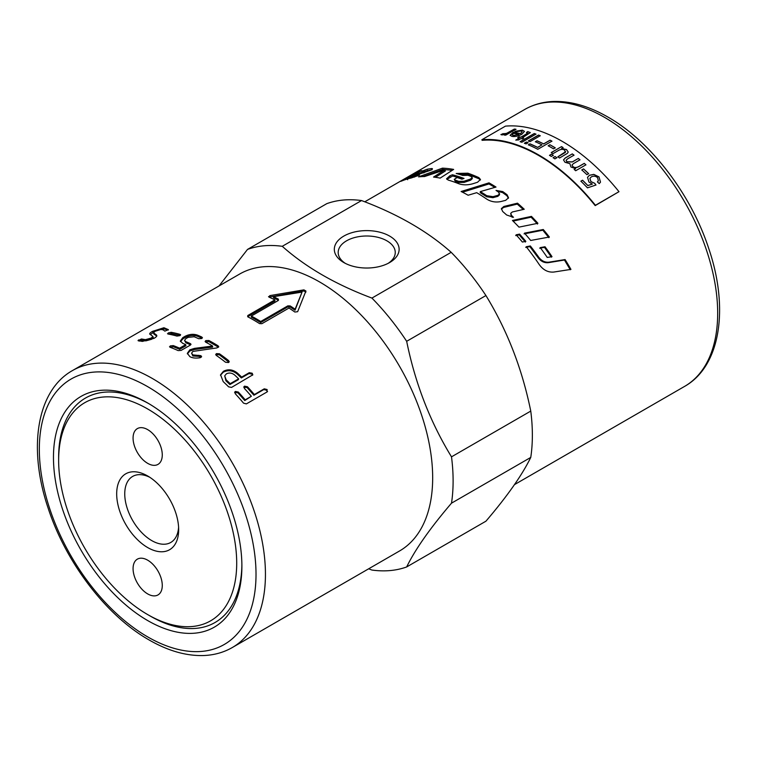 <?xml version="1.0" encoding="UTF-8"?>
<svg xmlns="http://www.w3.org/2000/svg" width="757" height="757" viewBox="0 0 757 757"><rect width="100%" height="100%" fill="white"/><g stroke="black" fill="none" stroke-linecap="round" stroke-linejoin="round"><path stroke-width="1.14" d="M150.265 616.075L147.672 614.58A125.908 72.691 60 0 1 58.639 460.37A125.908 72.691 60 0 1 147.672 408.96A125.908 72.691 60 0 1 236.704 563.17A125.908 72.691 60 0 1 147.672 614.58L150.265 616.075A129.579 74.811 60 0 0 241.88 564.656M149.763 477.27A38.124 22.01 -120 0 0 132.645 476.427A38.124 22.01 -120 0 0 126.797 506.972A38.124 22.01 -120 0 0 151.703 540.574A38.124 22.01 -120 0 0 170.77 542.457A38.124 22.01 -120 0 0 178.595 527.213M147.672 475.983L147.672 475.983A43.83 25.303 60 0 1 178.661 529.663A43.83 25.303 60 0 1 147.672 547.557A43.83 25.303 60 0 1 116.682 493.876A43.83 25.303 60 0 1 147.672 475.983M133.071 568.611A20.657 11.923 60 0 1 137.348 559.158A20.657 11.923 60 0 1 153.264 564.694A20.657 11.923 60 0 1 162.272 585.473A20.657 11.923 60 0 1 157.995 594.926A20.657 11.923 60 0 1 142.089 589.4A20.657 11.923 60 0 1 133.071 568.611M162.272 454.929A20.657 11.923 60 0 1 157.995 464.382A20.657 11.923 60 0 1 142.089 458.846A20.657 11.923 60 0 1 133.071 438.066A20.657 11.923 60 0 1 137.348 428.613A20.657 11.923 60 0 1 153.264 434.14A20.657 11.923 60 0 1 162.272 454.929M399.564 550.964A159.888 92.316 -120 0 0 432.673 477.771A159.888 92.316 -120 0 0 362.877 316.871A159.888 92.316 -120 0 0 239.676 274.034L72.445 370.58A159.888 92.316 -120 0 1 152.384 378.5A159.888 92.316 -120 0 1 265.442 574.326A159.888 92.316 -120 0 1 232.323 647.519L399.564 550.964M389.637 236.089A32.4 18.707 180 0 1 389.637 262.547A32.4 18.707 180 0 1 343.81 262.547L343.81 262.547A32.4 18.707 180 0 1 343.81 236.089A32.4 18.707 180 0 1 389.637 236.089M388.18 263.332A28.529 16.474 0 0 0 395.258 252.478A28.529 16.474 0 0 0 386.903 240.83A28.529 16.474 0 0 0 355.799 237.253A28.529 16.474 0 0 0 338.19 252.478A28.529 16.474 0 0 0 345.268 263.332M368.668 568.8L371.924 570.049A178.207 102.886 -120 0 0 406.67 566.946L485.928 521.194C507.247 496.251 522.188 474.989 530.761 457.417A178.207 102.886 -120 0 0 532.36 435.18A178.207 102.886 -120 0 0 530.761 411.089C522.188 368.886 507.247 330.374 485.928 295.542A178.207 102.886 -120 0 0 451.181 252.318C427.667 231.377 397.785 214.127 361.524 200.558A178.207 102.886 -120 0 0 326.778 203.661L247.52 249.413A178.207 102.886 -120 0 1 282.266 246.309C305.771 267.249 335.663 284.5 371.924 298.078L451.181 252.318M53.463 457.379A133.241 76.93 60 0 1 147.672 402.979A133.241 76.93 60 0 1 241.89 566.16A133.241 76.93 60 0 1 147.672 620.56A133.241 76.93 60 0 1 53.463 457.379M58.639 460.37L58.639 457.379A129.579 74.811 60 0 1 148.978 403.746M530.761 457.417L451.503 503.168C430.184 528.112 415.233 549.374 406.67 566.946M451.503 503.168A178.207 102.886 -120 0 0 453.112 480.932A178.207 102.886 -120 0 0 451.503 456.84L530.761 411.089M497.292 191.256L502.639 192.609L506.897 195.713L508.411 198.249M480.279 191.616L480.26 192.694L486.694 196.763L492.93 197.681L497.851 196.347L499.506 194.823L498.731 192.25A159.888 92.316 -120 0 0 496.024 190.404L502.743 191.587A159.888 92.316 60 0 1 507.039 194.719L508.543 197.776L505.667 200.331L500.879 201.551C495.646 202.602 490.886 201.759 486.609 199.025A159.888 92.316 -120 0 0 476.702 192.675L468.119 195.24A159.888 92.316 -120 0 0 461.127 191.512L489.003 182.853A159.888 92.316 60 0 1 496.005 187.064L480.279 191.616A159.888 92.316 60 0 1 486.77 195.722L493.025 196.659L497.964 195.325L499.611 193.811M462.508 192.212L489.013 183.942L494.823 187.395M489.013 183.942L489.003 182.853M425.027 171.29L432.077 169.776M413.89 175.378L413.644 174.876A159.888 92.316 60 0 1 418.886 173.41L423.324 171.716L423.844 172.918L424.819 171.886M414.476 177.062L414.051 176.126A159.888 92.316 60 0 1 419.529 175.113L411.146 178.018A159.888 92.316 -120 0 0 401.541 181.065L400.727 181.339M401.541 181.065L416.35 172.539A159.888 92.316 60 0 1 421.791 170.599L413.644 174.876M423.324 171.716L424.289 170.685A159.888 92.316 -120 0 0 421.763 171.271L427.071 169.284A159.888 92.316 60 0 1 431.585 168.565C433.032 168.556 432.597 169.161 430.279 170.372L419.34 174.119A159.888 92.316 -120 0 0 410.928 176.315L407.493 178.472A159.888 92.316 60 0 1 410.294 177.63L414.051 176.126M407.645 179.731L407.048 178.548L407.701 178.898M431.925 169.426L431.585 168.565L432.436 168.716M425.292 171.905L424.289 170.685M416.719 173.249L416.35 172.539M525.727 247.397L529.862 246.621L538.161 257.749C540.981 261.43 544.378 263.067 548.361 262.67L564.457 260.02L570.267 269.757M553.812 272.047C548.068 272.548 543.185 270.031 539.183 264.486A159.888 92.316 -120 0 0 526.2 246.735L530.345 245.968A159.888 92.316 60 0 1 538.719 257.191C541.548 260.9 544.964 262.565 548.957 262.168L565.082 259.566A159.888 92.316 60 0 1 570.948 269.388L553.812 272.047M564.457 260.02L565.082 259.566M529.862 246.621L530.345 245.968M480.383 180.034L478.982 178.784L468.034 174.365L458.619 174.148M472.169 177.46L472.302 178.605L470.636 180.185L464.155 182.399L458.846 182.513L455.203 181.207L454.266 179.381L455.014 180.034A159.888 92.316 60 0 1 458.685 181.349L464.022 181.245L470.513 179.04L472.169 177.46L471.289 176.551A159.888 92.316 -120 0 0 467.977 175.264L462.792 175.454A159.888 92.316 -120 0 0 456.187 173.467L467.845 173.192A159.888 92.316 60 0 1 478.888 177.649L480.449 179.466L477.553 182.248L472.747 183.781C467.485 185.228 462.726 185.181 458.468 183.62A159.888 92.316 -120 0 0 448.239 180.081L446.564 178.784L449.895 175.747L452.431 174.772A159.888 92.316 60 0 1 464.032 178.444L461.893 179.191A159.888 92.316 -120 0 0 457.096 177.517L454.266 179.381M462.499 178.974L452.686 175.965L446.876 179.352M452.686 175.965L452.431 174.772M452.251 170.325L442.836 169.36L422.822 176.589M442.836 169.36L442.438 168.149A159.888 92.316 60 0 1 453.661 169.417L440.167 178.103A159.888 92.316 -120 0 0 433.534 177.062L445.012 169.776L445.371 170.987L435.417 177.299M445.012 169.776L424.535 176.551A159.888 92.316 -120 0 0 418.555 176.854L442.438 168.149M512.309 217.325L511.221 216.313L510.729 213.294L511.505 215.433A159.888 92.316 60 0 1 513.492 217.316L506.613 214.979A159.888 92.316 -120 0 0 502.657 211.477L501.418 208.582L503.869 206.462L517.504 203.179A159.888 92.316 60 0 1 524.241 209.263L512.347 211.969L510.729 213.294M523.267 209.49L517.277 204.097L503.67 207.409L501.361 209.074M517.277 204.097L517.504 203.179M537.498 224.044L531.111 217.193L513.085 221.11M518.98 227.128A159.888 92.316 -120 0 0 512.442 220.467L531.452 216.379A159.888 92.316 60 0 1 537.896 223.287L518.98 227.128M531.111 217.193L531.452 216.379M548.863 237.67L542.845 230.204L524.071 233.894M530.695 240.461A159.888 92.316 -120 0 0 524.478 233.147L543.28 229.503A159.888 92.316 60 0 1 549.364 237.026L530.695 240.461M542.845 230.204L543.28 229.503M551.418 257.172L544.501 247.359L539.703 248.211M547.254 257.446A159.888 92.316 -120 0 0 540.224 247.605L545.031 246.763A159.888 92.316 60 0 1 552.004 256.651L547.254 257.446M544.501 247.359L545.031 246.763M525.386 242.07L519.188 234.869L515.706 235.578M525.841 241.379L522.368 242.032A159.888 92.316 -120 0 0 516.094 234.812L519.586 234.112A159.888 92.316 60 0 1 525.841 241.379M519.188 234.869L519.586 234.112M595.428 205.279L618.98 191.682L595.191 205.611A159.888 92.316 -120 0 0 482.133 140.338L481.897 139.733A160.55 92.695 60 0 1 595.428 205.279L595.191 205.611M485.928 295.542L406.67 341.303C415.233 383.496 430.184 422.009 451.503 456.84M406.67 341.303A178.207 102.886 -120 0 0 371.924 298.078M219.019 285.957L247.52 249.413M361.524 200.558L282.266 246.309M251.315 316.066A159.888 92.316 60 0 1 260.73 321.498L287.821 305.866L290.168 305.923A159.888 92.316 60 0 1 295.126 309.206L302.043 292.098L273.447 296.697A159.888 92.316 60 0 1 278.396 299.129L278.396 300.425L251.315 316.066L251.352 317.174A158.554 91.54 60 0 1 260.692 322.567L287.774 306.926L290.12 306.982A158.554 91.54 60 0 1 295.031 310.238L302.043 292.098M273.447 296.697L273.542 297.832A158.554 91.54 60 0 1 278.453 300.245L278.396 300.425M226.211 379.891A159.888 92.316 60 0 1 230.204 383.695L238.635 378.831A159.888 92.316 -120 0 0 234.651 375.018C231.983 372.889 229.229 372.491 226.4 373.826L224.706 375.832L226.211 379.891L225.936 380.771A158.554 91.54 60 0 1 229.891 384.547L238.332 379.683L238.635 378.831M149.99 334.376C149.186 333.78 150.009 332.787 152.469 331.386L163.928 327.734L168.376 329.645L164.856 331.14L163.067 329.815L160.919 329.475L155.109 331.273L153.463 332.806L156.406 334.925C157.305 335.758 156.51 336.893 154.04 338.341L142.401 341.398L138.029 340.65L141.455 338.975L145.41 339.666L151.239 338.067L152.895 336.449L149.725 334.045M153.879 333.979L153.453 332.787L153.889 334.026L156.784 336.146M156.718 335.928L156.727 335.398M138.029 340.65L138.607 339.912L139.042 341.076M139.061 341.123L141.9 340.196L145.808 340.877L151.618 339.287L153.293 337.698L152.895 336.449M180.157 335.455L179.939 334.339L179.873 335.635L176.93 336.08A159.888 92.316 -120 0 0 168.168 334.045L168.234 332.938L171.177 332.304A159.888 92.316 60 0 1 179.939 334.339L180.639 334.812M168.168 334.045L167.477 333.705M170.23 347.331L170.24 345.921L173.239 345.589A159.888 92.316 60 0 1 179.608 348.173L185.758 344.624A159.888 92.316 -120 0 0 182.73 343.347L180.317 341.047L182.825 337.613L185.115 336.288C189.174 334.225 193.186 333.799 197.161 335.02A159.888 92.316 60 0 1 201.684 336.969L202.431 337.679L201.674 338.54L198.675 338.71A159.888 92.316 -120 0 0 194.171 336.761L188.096 337.357L185.796 338.682L184.538 340.423L185.758 341.625A159.888 92.316 60 0 1 190.262 343.564L191.019 344.274L190.262 345.135L181.112 350.415L178.113 350.586A159.888 92.316 -120 0 0 170.23 347.331L169.492 346.753M200.302 357.692C195.817 358.43 192.335 358.07 189.856 356.632L187.329 353.33L189.837 349.829L194.417 348.39L212.585 346.025A159.888 92.316 -120 0 0 205.857 342.24L205.1 341.445L205.838 340.593L208.866 340.499A159.888 92.316 60 0 1 218.016 345.769L218.754 346.706L216.909 347.917L192.865 351.428L191.606 353.197L192.865 354.901L200.86 355.667L201.608 356.604L200.302 357.692M216.445 353.614L219.464 353.784A159.888 92.316 60 0 1 228.519 360.512L229.229 361.714L228.472 362.556L225.51 362.243A159.888 92.316 -120 0 0 216.455 355.516L215.707 354.465L216.445 353.614L216.36 354.655L219.369 354.806L228.964 362.177M305.913 292.107L303.926 290.953L269.038 297.113L269.795 295.627L303.917 289.865L305.923 291.019L297.643 311.704L294.852 312.026A159.888 92.316 -120 0 0 288.994 308.042L261.903 323.684L259.547 323.599A159.888 92.316 -120 0 0 247.776 316.805L247.785 315.527L274.867 299.886A159.888 92.316 -120 0 0 269 297.104L268.527 296.583M247.776 316.805L247.785 315.527L247.681 316.748M267.117 389.543L266.928 392.022L246.356 403.897L243.536 403.15A159.888 92.316 -120 0 0 235.313 393.791L234.727 392.098L235.408 391.435L238.313 392.05A159.888 92.316 60 0 1 245.202 399.828L251.352 396.28A159.888 92.316 -120 0 0 244.464 388.511L243.877 386.818L244.558 386.155L247.463 386.77A159.888 92.316 60 0 1 254.352 394.548L264.259 388.824L267.117 389.543M267.552 391.473L266.928 392.022M231.538 387.414L228.623 386.846A159.888 92.316 -120 0 0 223.211 381.623L220.561 374.791L223.466 371.271C228.302 368.81 233.033 369.482 237.66 373.286A159.888 92.316 60 0 1 241.644 377.09L249.261 372.699L252.195 373.229L252.819 374.81L231.538 387.414M220.467 375.273L223.249 372.207C228.075 369.738 232.787 370.391 237.376 374.166L241.332 377.942L241.644 377.09M241.332 377.942L248.949 373.551L251.873 374.072L252.554 375.207M224.706 375.832L225.936 380.771M229.891 384.547L230.204 383.695M234.642 392.523L237.944 392.836L244.766 400.548L245.202 399.828M244.766 400.548L251.352 396.28M243.792 387.234L247.085 387.546L253.917 395.258L254.352 394.548M253.917 395.258L263.824 389.543L266.663 390.243L267.259 391.795M274.867 299.886L274.923 301.012L247.842 316.644M295.031 310.238L295.126 309.206M260.692 322.567L260.73 321.498M215.887 354.995L216.36 354.655M187.395 353.888L189.884 350.945L194.464 349.507L194.417 348.39M194.464 349.507L212.566 347.103L212.585 346.025M205.469 341.994L208.904 341.615L218.47 347.226M191.606 353.197L192.865 355.989L198.779 356.358L198.807 355.279M198.779 356.358L201.324 357.134M170.117 347.283L173.4 346.753L179.721 349.318L179.608 348.173M179.721 349.318L185.862 345.769L185.758 344.624M180.488 341.615L183.014 338.786L185.304 337.461C189.364 335.398 193.357 334.973 197.293 336.174L202.081 338.265M184.538 340.423L185.9 342.779L190.66 344.861M168.556 334.149L171.479 333.515L180.175 335.531M150.312 334.594L153.926 332.058M160.692 329.475L164.345 328.954L168.253 330.033M142.297 340.272L141.862 339.051M153.274 337.66L152.914 336.524M512.215 134.547L513.255 135.512L518.98 134.415A160.55 92.695 -120 0 0 513.549 133.317L512.215 134.935M618.98 191.682A160.55 92.695 -120 0 0 505.458 126.135L481.897 139.733M521.024 130.961L516.359 131.709L514.892 131.302L522.444 130.147L524.459 131.377L521.866 134.244C518.148 136.213 514.807 136.913 511.846 136.336L510.086 135.314L513.255 132.22A160.55 92.695 60 0 1 520.504 133.62L522.16 131.69L521.024 130.961M527.222 132.674L526.418 132.522L527.724 131.567L530.335 132.598L522.444 137.727A160.55 92.695 60 0 1 523.693 138.115L522.339 138.891A160.55 92.695 -120 0 0 521.09 138.503L518.564 139.96L515.829 140.064L519.406 138.001A160.55 92.695 -120 0 0 517.731 137.537L519.075 136.762A160.55 92.695 60 0 1 520.75 137.225L526.758 133.762L527.222 132.674L527.705 133.033M534.272 133.525A160.55 92.695 60 0 1 535.975 134.121L521.838 142.278A160.55 92.695 -120 0 0 520.135 141.691L534.272 133.525L535.984 134.235M526.389 142.07A160.55 92.695 60 0 1 528.102 142.742L526.106 143.887A160.55 92.695 -120 0 0 524.393 143.224L526.389 142.07L528.112 142.855M538.53 135.058A160.55 92.695 60 0 1 540.233 135.73L529.995 141.644A160.55 92.695 -120 0 0 528.282 140.972L538.53 135.058L540.252 135.844M550.065 140.177A160.55 92.695 60 0 1 551.938 141.133L537.801 149.29A160.55 92.695 -120 0 0 528.301 144.795L529.976 143.83A160.55 92.695 60 0 1 537.602 147.369L541.974 144.842A160.55 92.695 -120 0 0 535.369 141.748L537.044 140.783A160.55 92.695 60 0 1 543.649 143.877L550.065 140.177L551.938 141.247M549.923 144.767A160.55 92.695 60 0 1 555.26 147.823L553.518 148.836A160.55 92.695 -120 0 0 548.172 145.779L549.923 144.767L555.26 147.937M555.07 156.519A160.55 92.695 60 0 1 556.868 157.74L554.9 158.885A160.55 92.695 -120 0 0 553.102 157.655L555.07 156.519L556.859 157.844M551.484 154.173A160.55 92.695 60 0 1 553.282 155.336L551.314 156.472A160.55 92.695 -120 0 0 549.506 155.308L551.484 154.173L553.282 155.44M557.833 156.907L565.233 152.498L564.713 150.198C562.971 149.006 560.909 149.091 558.515 150.454L553.026 153.614A160.55 92.695 -120 0 0 551.295 152.526L561.543 146.612A160.55 92.695 60 0 1 563.094 147.587L561.58 148.457L566.548 149.564L568.214 152.034L567.419 153.33L559.565 158.005A160.55 92.695 -120 0 0 557.843 156.803L565.649 151.674M584.253 163.361A160.55 92.695 60 0 1 585.927 164.818L575.689 170.732A160.55 92.695 -120 0 0 574.184 169.426L575.623 168.593L570.939 167.004L569.898 163.663L564.977 162.272L563.52 159.897L565.29 157.939L572.311 153.889A160.55 92.695 60 0 1 574.033 155.157L567.58 158.875L566.085 160.285L566.87 161.695L572.358 161.875L578.301 158.45A160.55 92.695 60 0 1 580.004 159.812L573.361 163.654L572.027 165.026L572.822 166.455C574.336 167.855 576.37 167.846 578.944 166.426L584.253 163.361L585.909 164.912M583.543 168.915A160.55 92.695 60 0 1 588.653 173.656L586.902 174.659A160.55 92.695 -120 0 0 581.792 169.918L583.543 168.915L588.624 173.741M598.986 176.883L600.509 182.134L599.251 183.591L597.424 181.888L598.361 180.715L597.576 177.715C595.74 176.021 593.658 175.747 591.321 176.873L589.892 178.368L590.933 181.585L594.699 183.279L595.977 185.011L587.46 187.85A160.55 92.695 -120 0 0 580.903 181.16L582.559 180.204A160.55 92.695 60 0 1 587.829 185.541L592.334 184.093L588.965 182.03L587.517 177.318L589.419 175.264L593.8 174.375L598.986 176.883L600.49 182.172M514.344 129.069A160.55 92.695 60 0 1 515.952 129.248L505.714 135.162A160.55 92.695 -120 0 0 504.266 135.001L505.818 134.103L501.986 134.935L500.916 134.509L506.688 133.308L514.344 129.069L515.99 129.371M514.921 131.425L522.481 130.261L524.469 131.434M510.104 135.371L513.255 132.22M513.284 132.343L520.504 133.62M520.523 133.743L522.169 131.756M512.243 134.67L513.284 135.635L518.98 134.415M526.446 132.636L527.724 131.567M527.752 131.69L530.345 132.655M523.712 138.228L522.444 137.727M515.858 140.187L519.406 138.001M517.75 137.66L519.075 136.762M519.103 136.885L520.75 137.225M520.778 137.348L526.777 133.885L527.251 132.797M520.154 141.805L534.291 133.648M524.412 143.338L526.399 142.184M528.301 141.095L538.539 135.181M528.31 144.909L529.976 143.83M529.985 143.953L537.602 147.369M537.612 147.483L541.974 144.842M535.379 141.862L537.044 140.783M537.054 140.897L543.649 143.877M543.649 143.991L550.074 140.291M548.182 145.893L549.923 144.88M553.093 157.759L555.061 156.623M549.506 155.422L551.474 154.277M568.214 152.081L566.548 149.668L561.58 148.457M565.233 152.498L565.649 151.722M551.295 152.64L561.543 146.612M561.533 146.726L563.085 147.691M574.166 169.521L575.623 168.593M563.511 159.954L565.28 158.043L572.311 153.889M572.301 153.983L574.014 155.251M566.075 160.342L566.851 161.79L572.339 161.979L578.301 158.45M578.282 158.544L579.985 159.907M572.018 165.073L572.803 166.549C574.308 167.95 576.351 167.94 578.916 166.521L584.224 163.455M581.773 170.013L583.515 169M597.453 181.917L598.333 180.791M589.873 178.406L590.895 181.671L594.699 183.279M594.661 183.364L595.939 185.087M580.874 181.245L582.559 180.204M582.53 180.28L587.829 185.541M587.801 185.616L592.334 184.093M587.508 177.365L589.391 175.35L593.772 174.46L598.957 176.968M504.294 135.115L505.818 134.103M500.954 134.632L503.083 133.611M503.121 133.734L506.726 133.431L514.382 129.192M147.672 636.883A153.226 88.465 60 0 1 39.326 449.213A153.226 88.465 60 0 1 147.672 386.657A153.226 88.465 60 0 1 256.017 574.326A153.226 88.465 60 0 1 147.672 636.883M684.555 386.42C720.532 366.265 729.161 308.373 708.798 248.675C691.103 194.331 650.518 141.18 607.947 117.08C588.814 106.046 570.437 100.851 552.828 101.495C542.523 101.977 533.136 104.636 524.677 109.491A159.888 92.316 60 0 1 604.616 117.411A159.888 92.316 60 0 1 717.674 313.228A159.888 92.316 60 0 1 684.555 386.42L514.429 484.65M506.897 195.713L507.039 194.719M502.639 192.609L502.743 191.587M497.851 196.347L497.964 195.325M492.93 197.681L493.025 196.659M486.694 196.763L486.77 195.722M403.746 180.194L403.462 179.655M410.54 178.15L410.294 177.63M427.591 170.495L427.071 169.284M423.977 172.861L423.456 171.65M419.217 174.148L418.886 173.41M548.361 262.67L548.957 262.168M538.161 257.749L538.719 257.191M478.982 178.784L478.888 177.649M468.034 174.365L467.845 173.192M470.636 180.185L470.513 179.04M464.155 182.399L464.022 181.245M458.846 182.513L458.685 181.349M455.203 181.207L455.014 180.034M450.16 176.939L449.895 175.747M511.221 216.313L511.505 215.433M503.67 207.409L503.869 206.462M223.249 372.207L223.466 371.271M237.376 374.166L237.66 373.286M248.949 373.551L249.261 372.699M235.049 392.23L235.408 391.435M237.944 392.836L238.313 392.05M244.199 386.941L244.558 386.155M247.085 387.546L247.463 386.77M263.824 389.543L264.259 388.824M269.918 296.772L269.795 295.627M303.926 290.953L303.917 289.865M290.12 306.982L290.168 305.923M287.774 306.926L287.821 305.866M228.349 361.477L228.519 360.512M219.369 354.806L219.464 353.784M189.884 350.945L189.837 349.829M205.895 341.71L205.838 340.593M208.904 341.615L208.866 340.499M217.978 346.829L218.016 345.769M192.865 355.989L192.865 354.901M200.823 356.736L200.86 355.667M170.41 347.094L170.24 345.921M173.4 346.753L173.239 345.589M183.014 338.786L182.825 337.613M185.304 337.461L185.115 336.288M197.293 336.174L197.161 335.02M201.788 338.114L201.684 336.969M185.9 342.779L185.758 341.625M190.367 344.7L190.262 343.564M171.479 333.515L171.177 332.304M168.546 334.111L168.234 332.938M164.345 328.954L163.928 327.734M152.923 332.607L152.469 331.386M141.9 340.196L141.455 338.975M145.808 340.877L145.41 339.666M151.618 339.287L151.239 338.067M232.323 647.519C223.911 652.345 214.581 655.004 204.343 655.505C186.686 656.196 168.253 651.001 149.053 639.93C106.482 615.829 65.897 562.669 48.202 508.335C27.839 448.636 36.468 390.744 72.445 370.58M524.677 109.491L364.77 201.807"/></g></svg>
